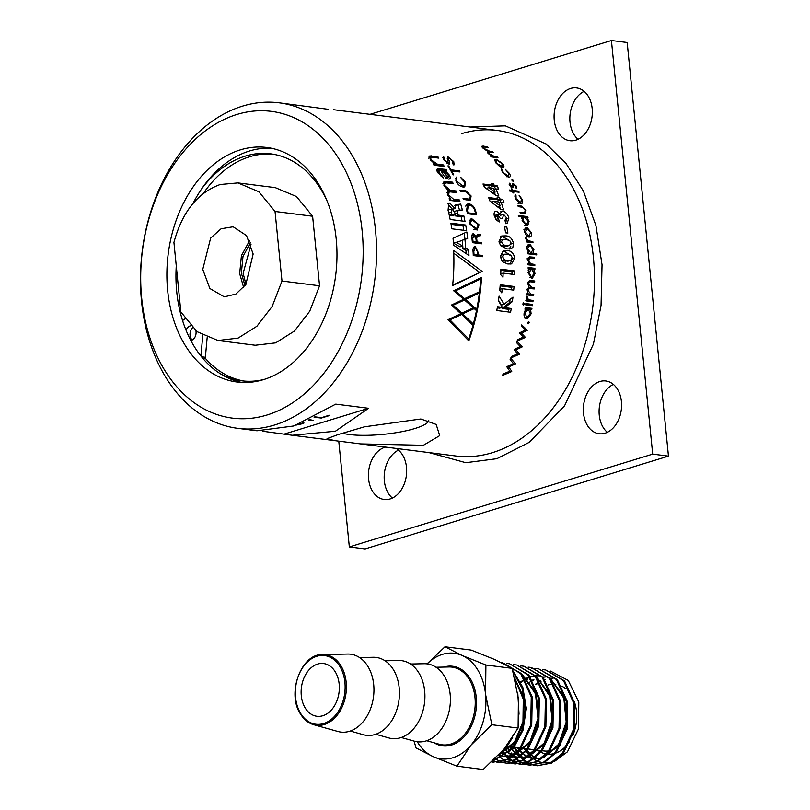 <?xml version="1.0" encoding="UTF-8"?>
<svg xmlns="http://www.w3.org/2000/svg" width="810" height="810" viewBox="0 0 810 810"><rect width="100%" height="100%" fill="white"/><g stroke="black" fill="none" stroke-linecap="round" stroke-linejoin="round"><path stroke-width="1.21" d="M327.989 109.269L279.136 102.809A164.076 117.156 97.2 0 1 375.465 229.807A164.076 117.156 97.2 0 1 274.418 425.058A164.076 117.156 97.2 0 1 237.867 428.358A164.076 117.156 97.2 0 1 141.537 301.36A164.076 117.156 97.2 0 1 242.585 106.11A164.076 117.156 97.2 0 1 279.136 102.809M360.592 443.91L334.51 440.61L327.048 438.666L338.145 434.555L364.541 426.799L420.866 418.993L436.165 424.42L439.719 435.618L423.387 445.287L360.592 443.91L455.797 455.99A164.076 117.156 -82.8 0 0 492.348 452.689A164.076 117.156 -82.8 0 0 593.396 257.428A164.076 117.156 -82.8 0 0 497.067 130.44L333.578 109.715M526.54 238.788L528.252 240.813L532.848 241.603A164.076 117.156 97.2 0 1 533 242.737L526.277 241.886A164.076 117.156 -82.8 0 0 526.125 240.752L527.118 240.874L525.68 238.464L525.761 237.512L526.571 238.221L525.822 239.011M531.532 232.784C531.876 235.649 530.995 237.097 528.889 237.107L526.308 235.548L524.576 231.903L525.012 228.562L527.138 227.62L531.532 232.784L530.753 233.017M529.902 237.036L528.889 237.107M526.135 227.681L525.346 228.167M521.154 205.942L526.004 210.327L525.265 213.81L520.354 213.435A164.076 117.156 -82.8 0 0 520.04 212.341L524.678 212.767L525.174 210.215L523.058 207.38L518.248 206.601A164.076 117.156 -82.8 0 0 517.884 205.527L521.154 205.942L518.764 206.672M503.182 172.52L508.579 176.317L508.488 173.188L505.339 169.32L509.318 173.299C510.847 175.831 510.604 177.188 508.579 177.38L502.311 172.338L501.501 168.834L502.483 169.715L503.182 172.52L502.554 172.712M509.47 177.329L508.579 177.38M502.797 163.701C504.468 166.01 504.296 167.235 502.281 167.386L499.142 165.989L495.841 162.82L494.657 159.985L496.186 159.216L502.797 163.701L502.17 163.893M503.182 167.336L502.281 167.386M494.657 159.985L496.186 159.216L494.778 159.651M493.31 152.533L488.46 152.057L488.967 153.566L494.333 156.441L497.158 156.796A164.076 117.156 97.2 0 1 497.958 157.737L491.245 156.887A164.076 117.156 -82.8 0 0 490.435 155.945L491.609 156.097L487.984 153.303L487.357 151.116L483.013 148.179L482.132 146.104L487.215 146.58A164.076 117.156 97.2 0 1 488.187 147.471L483.307 146.974L484.005 148.443L489.807 151.288L492.419 151.612A164.076 117.156 97.2 0 1 493.31 152.533M512.042 180.448L512.295 179.597L513.57 180.64L513.317 181.491L511.95 179.709M512.447 180.984L513.57 180.64L513.317 181.491M510.259 185.318L512.163 186.31L512.457 183.809L513.287 183.546L516.466 186.249L516.719 188.558L515.767 187.788L515.666 186.199L513.854 184.579L513.074 187.312L512.224 187.566L509.429 185.206L509.308 183.181L510.239 183.951L510.259 185.318L509.591 185.51M510.705 186.827L513.287 185.966M512.457 183.809L513.287 183.546L512.457 183.799M513.854 184.579L512.264 185.115M513.074 187.312L512.224 187.566L513.074 187.312M516.081 198.663L520.789 202.672L521.387 199.331L519.048 195.21L522.217 199.452C523.189 202.227 522.642 203.685 520.557 203.806L515.231 198.48L515.221 194.724L516.01 195.666L516.081 198.663L515.393 198.875M521.488 203.735L520.557 203.806M495.74 188.568A164.076 117.156 97.2 0 1 498.849 196.03L496.348 195.716L484.481 187.262A164.076 117.156 -82.8 0 0 482.993 184.002L492.004 185.146A164.076 117.156 -82.8 0 0 491.265 183.586L493.563 183.88A164.076 117.156 97.2 0 1 494.302 185.439L497.137 185.794A164.076 117.156 97.2 0 1 498.575 188.922L493.827 189.155M501.127 202.216A164.076 117.156 97.2 0 1 503.587 209.881L501.076 209.567L489.858 200.92A164.076 117.156 -82.8 0 0 488.663 197.569L497.674 198.713A164.076 117.156 -82.8 0 0 497.077 197.113L499.375 197.397A164.076 117.156 97.2 0 1 499.972 199.007L502.808 199.361A164.076 117.156 97.2 0 1 503.952 202.581L501.127 202.216L499.132 202.834M504.984 220.32L506.371 217.566L503.607 214.417L502.524 218.629L500.226 218.335L497.613 214.569L496.803 216.26L498.565 218.589A164.076 117.156 97.2 0 1 499.335 221.92L496.581 220.188L494.313 215.926C493.654 212.909 494.404 211.349 496.56 211.248L500.124 214.073L501.603 211.197L502.716 211.126C505.703 211.916 507.759 214.235 508.893 218.062L507.161 223.499L505.734 223.661A164.076 117.156 -82.8 0 0 504.984 220.32L504.994 220.371M495.588 211.319L494.859 211.774M503.607 214.417L500.408 215.278M497.613 214.569L494.92 215.389M506.695 226.577A164.076 117.156 97.2 0 1 507.89 233.098L505.592 232.814A164.076 117.156 -82.8 0 0 504.397 226.294L506.695 226.577L504.579 227.225M446.988 163.164L448.011 162.85L447.91 156.745L453.762 161.646L454.106 164.835L453.539 164.875A164.076 117.156 -82.8 0 0 452.79 163.711L452.598 160.957L448.821 157.889L448.548 159.529C450.046 161.848 450.158 163.347 448.882 164.025L443.89 159.914L443.333 156.35A164.076 117.156 97.2 0 1 444.163 157.494L444.558 159.874L448.345 162.83L447.079 163.225M448.821 157.889L447.191 158.294M449.408 163.995L448.882 164.025M444.163 157.494L442.726 157.849M456.8 178.311L456.648 181.065L462.54 185.773L464.079 185.703L464.636 182.078L461.508 178.777A164.076 117.156 -82.8 0 0 460.91 177.572L465.396 182.169L464.768 186.918L463.067 187.009C460.039 186.472 457.65 184.457 455.888 180.964L456.202 177.106A164.076 117.156 97.2 0 1 456.8 178.311L455.149 178.787M468.95 199.108L469.749 199.027L470.347 195.868L466.358 191.98L460.455 191.241A164.076 117.156 -82.8 0 0 459.999 190.087L465.922 190.836L471.106 195.969L470.418 200.202L463.431 199.523A164.076 117.156 -82.8 0 0 463.047 198.359L468.95 199.108L466.358 199.898M469.213 203.907C472.443 204.636 474.619 207.097 475.723 211.278A164.076 117.156 97.2 0 1 476.644 214.873L467.512 213.719A164.076 117.156 -82.8 0 0 466.59 210.124L467.714 203.998L469.213 203.907L466.661 204.687M478.983 224.755L477.039 230.121L469.476 223.55L471.258 218.244L478.983 224.755L478.275 224.977M465.001 221.373L450.168 219.49A164.076 117.156 -82.8 0 0 448.072 210.235L448.781 203.128L449.803 203.057L454.936 208.555L455.848 204.707L460.698 204.079A164.076 117.156 97.2 0 1 462.368 209.993L458.045 210.286L457.64 213.02A164.076 117.156 97.2 0 1 458.136 215.095L463.806 215.814A164.076 117.156 97.2 0 1 465.001 221.373M446.573 182.888C444.811 182.766 444.366 183.799 445.216 185.986L450.299 190.239L456.233 190.988A164.076 117.156 97.2 0 1 456.84 192.588L449.185 191.788L448.618 194.896L453.478 199.219L459.422 199.969A164.076 117.156 97.2 0 1 459.938 201.589L449.671 200.414A164.076 117.156 -82.8 0 0 449.135 198.744L450.654 198.804L447.353 194.359L448.011 190.299L443.931 185.45L444.467 181.42L452.537 182.169A164.076 117.156 97.2 0 1 453.235 183.728L446.573 182.888L442.898 183.759M432.216 157.292C430.464 157.241 430.262 158.193 431.598 160.177L437.43 164.187L443.374 164.946A164.076 117.156 97.2 0 1 444.285 166.445L434.049 165.26A164.076 117.156 -82.8 0 0 433.107 163.711L434.585 163.782L430.221 159.661L429.826 155.915L437.835 156.684A164.076 117.156 97.2 0 1 438.878 158.142L432.216 157.292L428.571 158.163M445.429 170.849A164.076 117.156 97.2 0 1 445.459 170.9L449.459 175.213C450.724 177.714 450.37 179.01 448.406 179.101L444.153 176.124L440.64 170.272L438.979 170.221L439.101 172.894L442.503 176.276A164.076 117.156 97.2 0 1 443.303 177.927L437.957 172.722L437.694 168.672L446.037 169.432A164.076 117.156 97.2 0 1 446.917 170.991L444.568 171.112M449.317 179.05L448.406 179.101M466.641 230.678L451.808 228.795A164.076 117.156 -82.8 0 0 450.866 223.155L465.699 225.038A164.076 117.156 97.2 0 1 466.641 230.678M459.989 171.973L451.626 170.93A164.076 117.156 97.2 0 1 453.782 174.909L453.023 174.808A164.076 117.156 -82.8 0 0 447.95 165.868L448.7 165.969A164.076 117.156 97.2 0 1 450.988 169.816L459.371 170.89A164.076 117.156 97.2 0 1 459.989 171.973M513.894 192.993L513.064 192.891A164.076 117.156 -82.8 0 0 512.416 191.383L509.703 191.038A164.076 117.156 -82.8 0 0 509.237 189.996L511.95 190.34A164.076 117.156 -82.8 0 0 511.272 188.841L512.092 188.953A164.076 117.156 97.2 0 1 512.77 190.441L518.673 191.19A164.076 117.156 97.2 0 1 519.129 192.233L513.236 191.494A164.076 117.156 97.2 0 1 513.894 192.993M526.875 217.596L529.092 221.424L527.705 225.625L526.692 225.696L522.126 220.512L522.612 217.05L518.603 216.543A164.076 117.156 -82.8 0 0 518.309 215.44L527.735 216.635A164.076 117.156 97.2 0 1 528.029 217.738L526.014 217.849M453.175 239.659A164.076 117.156 -82.8 0 0 453.023 238.221L466.833 231.974A164.076 117.156 97.2 0 1 467.674 238.413L464.93 239.426A164.076 117.156 97.2 0 1 465.112 241.167A164.076 117.156 97.2 0 1 465.679 247.88L468.666 249.612A164.076 117.156 97.2 0 1 468.95 255.444L453.661 245.258A164.076 117.156 -82.8 0 0 453.175 239.659M480.046 235.811L477.272 236.014L476.675 238.565A164.076 117.156 97.2 0 1 477.06 242.008L481.403 242.554A164.076 117.156 97.2 0 1 481.474 243.243A164.076 117.156 97.2 0 1 481.535 243.81L472.402 242.656A164.076 117.156 -82.8 0 0 472.351 242.089A164.076 117.156 -82.8 0 0 471.916 238.11L471.987 234.92L473.698 233.746L476.017 236.652L477.768 234.606L480.381 234.222A164.076 117.156 97.2 0 1 480.583 235.649L480.32 235.75M472.939 233.796L472.382 234.151M477.232 235.315L480.381 234.222M500.57 245.663L499.021 241.512L501.684 235.994L505.389 235.882C509.328 235.771 512.031 238.231 513.51 243.253L512.892 247.222L510.735 248.822L507.08 248.943L500.57 245.663M527.006 249.014L526.976 248.761C526.834 245.805 527.806 244.316 529.882 244.276L533.922 249.612L532.939 253.287L536.635 253.753A164.076 117.156 97.2 0 1 536.726 254.917L527.533 253.743A164.076 117.156 -82.8 0 0 527.442 252.588L528.687 252.74L527.006 249.014M528.879 244.357L528.09 244.822M236.935 114.463A154.619 110.403 97.2 0 1 362.151 231.032A154.619 110.403 97.2 0 1 266.935 415.034A154.619 110.403 97.2 0 1 141.709 298.465A154.619 110.403 97.2 0 1 236.935 114.463M342.529 433.208A46.494 9.963 174.3 0 0 349.515 434.545A46.494 9.963 174.3 0 0 398.581 432.287A46.494 9.963 174.3 0 0 428.814 420.704M509.247 249.065L510.826 246.139M468.666 249.612L465.963 250.432L462.976 248.7A164.076 117.156 -82.8 0 0 462.419 241.998A164.076 117.156 -82.8 0 0 462.237 240.246L464.981 239.244A164.076 117.156 -82.8 0 0 464.191 233.179M456.293 242.332L462.692 246.037L459.999 246.858L453.6 243.243A164.076 117.156 -82.8 0 0 453.59 243.162L462.206 240.469L453.59 243.162M465.963 250.432A164.076 117.156 97.2 0 1 466.135 253.55M395.968 448.396A26.598 18.995 97.2 0 1 406.498 467.299A26.598 18.995 97.2 0 1 384.193 499.486A26.598 18.995 97.2 0 1 368.58 478.892A26.598 18.995 97.2 0 1 385.54 447.079M398.459 450.127A26.598 18.995 -82.8 0 0 384.345 480.897A26.598 18.995 -82.8 0 0 392.384 498.059M592.171 108.53A26.598 18.995 97.2 0 1 569.865 140.707A26.598 18.995 97.2 0 1 554.253 120.123A26.598 18.995 97.2 0 1 576.558 87.936A26.598 18.995 97.2 0 1 592.171 108.53M584.131 91.358A26.598 18.995 -82.8 0 0 570.017 122.128A26.598 18.995 -82.8 0 0 578.056 139.29M621.422 401.558A26.598 18.995 97.2 0 1 599.116 433.745A26.598 18.995 97.2 0 1 583.504 413.151A26.598 18.995 97.2 0 1 605.809 380.973A26.598 18.995 97.2 0 1 621.422 401.558M613.383 384.385A26.598 18.995 -82.8 0 0 599.258 415.155A26.598 18.995 -82.8 0 0 607.308 432.317M176.266 265.842A118.209 84.402 -82.8 0 0 176.722 291.681A118.209 84.402 -82.8 0 0 182.564 320.537A118.209 84.402 -82.8 0 0 186.077 330.288A118.209 84.402 -82.8 0 0 190.806 340.453A118.209 84.402 -82.8 0 0 200.91 356.025A118.209 84.402 -82.8 0 0 219.874 373.45A118.209 84.402 -82.8 0 0 241.623 382.421M167.66 290.527A118.209 84.402 -82.8 0 0 237.067 382.026A118.209 84.402 -82.8 0 0 336.201 238.97A118.209 84.402 -82.8 0 0 266.794 147.481A118.209 84.402 -82.8 0 0 167.66 290.527M201.518 356.785L205.375 357.281A1.893 1.347 -82.8 0 0 205.375 357.767A1.893 1.347 -82.8 0 0 205.811 358.86A114.402 81.689 -82.8 0 0 244.185 381.065M192.547 327.777A7.381 5.265 -82.8 0 0 190.056 335.31A7.381 5.265 -82.8 0 0 192.213 340.008M195.939 330.804A7.381 5.265 97.2 0 1 196.04 331.523A7.381 5.265 97.2 0 1 190.806 340.453M173.927 242.403C182.22 211.936 197.66 192.628 220.249 184.498L237.948 182.908L258.896 191.767L275.046 211.471L281.991 281.019L272.19 306.393L256.922 326.248L238.069 338.114L217.971 340.514L197.022 331.654L180.863 311.951L173.927 242.403M253.145 254.006L245.835 284.512L235.892 294.081L224.279 296.845L209.891 288.512L202.773 269.416L210.63 238.099L221.13 228.744L233.159 226.78L246.554 235.619L253.145 254.006M249.571 240.712L241.431 255.656L239.679 273.618L243.648 287.439M250.432 242.676L242.98 256.517L241.38 273.102L244.974 285.748M251.029 244.286L243.142 273.324L245.956 284.35M528.211 293.827L527.249 290.223L529.122 287.277L527.725 283.439L529.416 280.574L534.721 280.979A164.076 117.156 97.2 0 1 534.671 282.184L529.639 281.728L528.535 283.753L531.735 287.388L534.347 287.722A164.076 117.156 97.2 0 1 534.256 288.937L529.254 288.502L528.049 290.547L530.935 294.172L533.76 294.536A164.076 117.156 97.2 0 1 533.638 295.761L526.915 294.911A164.076 117.156 -82.8 0 0 527.047 293.686L528.211 293.827L526.986 294.202M533.739 269.386L535.025 273.507L532.494 278.053L531.431 278.144L528.069 272.585L529.426 268.839L528.181 268.677A164.076 117.156 -82.8 0 0 528.171 267.492L534.894 268.343A164.076 117.156 97.2 0 1 534.904 269.527L532.788 269.679M523.574 302.798L524.323 304.023L523.442 305.087L522.906 303.841L523.392 302.889M527.34 297.543L528.545 299.72L533.081 300.52A164.076 117.156 97.2 0 1 532.919 301.766L526.196 300.905A164.076 117.156 -82.8 0 0 526.358 299.67L527.351 299.791L526.54 297.199L526.895 296.156L527.533 296.926L526.53 297.786M527.725 322.542L528.758 321.459L529.254 322.744L528.211 323.838L527.725 322.542M500.772 274.762A164.076 117.156 -82.8 0 0 500.884 269.214L514.674 270.965A164.076 117.156 97.2 0 1 514.623 274.55L503.121 273.091A164.076 117.156 97.2 0 1 502.99 277.212L500.772 274.762M499.719 290.385A164.076 117.156 -82.8 0 0 500.226 284.715L514.026 286.467A164.076 117.156 97.2 0 1 513.712 290.132L502.22 288.674A164.076 117.156 97.2 0 1 501.785 292.886L499.719 290.385M451.383 305.056L463.664 299.275L453.681 290.78L481.515 277.425A164.076 117.156 97.2 0 1 468.828 340.899L448.062 319.656L460.87 313.713L451.383 305.056M498.423 300.793A164.076 117.156 -82.8 0 0 499.071 296.085L504.114 304.276L512.953 297.118A164.076 117.156 97.2 0 1 512.355 301.603L504.792 307.658L511.262 308.478A164.076 117.156 97.2 0 1 510.573 312.255L496.773 310.503A164.076 117.156 -82.8 0 0 497.472 306.727L502.321 307.344L498.423 300.793M478.264 252.669A164.076 117.156 97.2 0 1 478.376 254.937L482.345 255.444A164.076 117.156 97.2 0 1 482.395 256.719L473.273 255.565A164.076 117.156 -82.8 0 0 473.111 252.011C472.655 248.822 473.384 247.02 475.308 246.594L478.264 252.669L477.525 252.892M474.549 246.645L473.951 247.01M482.142 271.401L452.608 285.647A164.076 117.156 -82.8 0 0 453.63 250.391L482.142 271.401L452.658 285.16M507.88 263.999L502.332 261.671L500.266 256.426L503.344 250.786L507.09 250.665C511.069 250.543 513.621 253.044 514.765 258.167L511.576 263.868L507.88 263.999M506.827 366.829A164.076 117.156 -82.8 0 0 506.938 366.596L513.449 363.599L510.108 359.62A164.076 117.156 -82.8 0 0 510.725 358.182L515.393 363.71A164.076 117.156 97.2 0 1 515.271 363.994L508.751 366.991L511.748 371.324A164.076 117.156 97.2 0 1 511.616 371.587L502.392 375.516A164.076 117.156 -82.8 0 0 503.212 373.987L509.824 371.172L506.827 366.829M514.117 349.636A164.076 117.156 -82.8 0 0 514.208 349.414L520.293 346.548L516.577 342.681A164.076 117.156 -82.8 0 0 517.033 341.283L522.227 346.66A164.076 117.156 97.2 0 1 522.126 346.933L516.031 349.809L519.494 354A164.076 117.156 97.2 0 1 519.402 354.243L510.806 357.979A164.076 117.156 -82.8 0 0 511.424 356.522L517.58 353.838L514.117 349.636M519.564 333.011A164.076 117.156 -82.8 0 0 519.625 332.799L525.386 330.024L521.367 326.248A164.076 117.156 -82.8 0 0 521.701 324.901L527.3 330.146A164.076 117.156 97.2 0 1 527.229 330.409L521.468 333.183L525.285 337.264A164.076 117.156 97.2 0 1 525.214 337.507L517.104 341.101A164.076 117.156 -82.8 0 0 517.56 339.684L523.381 337.102L519.564 333.011M532.545 304.428A164.076 117.156 97.2 0 1 532.362 305.674L525.649 304.823A164.076 117.156 -82.8 0 0 525.832 303.578L532.545 304.428L529.851 305.248A164.076 117.156 -82.8 0 1 529.841 305.35M530.58 309.46L531.117 313.804L527.644 318.644L526.54 318.745C524.465 318.026 523.675 316.072 524.161 312.883L526.267 308.914L525.022 308.752A164.076 117.156 -82.8 0 0 525.224 307.496L531.947 308.347A164.076 117.156 97.2 0 1 531.735 309.602L529.548 309.774M529.841 257.975L528.646 260.263L530.56 263.746L534.792 264.465A164.076 117.156 97.2 0 1 534.833 265.639L528.11 264.789A164.076 117.156 -82.8 0 0 528.079 263.615L529.284 263.766L527.806 259.959L529.294 256.871L534.448 257.266A164.076 117.156 97.2 0 1 534.519 258.43L529.841 257.975L526.976 258.846M237.867 428.358L256.983 430.778L293.817 425.969L335.765 404.119L368.611 408.281L335.401 431.244L292.309 435.264L262.572 431.224M470.185 127.028L505.379 125.854L546.213 144.028L566.16 163.66L583.423 191.099L595.927 225.534L602.043 264.718L601.05 305.38L593.426 344.078L564.54 405.85L529.254 442.331L496.844 458.703L465.821 462.702L428.905 452.577M533.922 249.612L533.122 249.855M530.287 254.097L532.939 253.287M528.687 252.74L527.482 253.115M513.51 243.253L510.978 244.023M505.389 235.882L502.696 236.702L509.703 240.6M500.489 236.581L502.696 236.702M481.403 242.554L478.71 243.385L474.356 242.828A164.076 117.156 -82.8 0 0 474.326 242.514M477.06 242.008L474.356 242.828M476.675 238.565L475.956 238.788M477.809 235.923A164.076 117.156 -82.8 0 0 477.697 235.173M464.93 239.426L462.237 240.246M462.976 248.7L465.679 247.88M467.674 238.413L464.981 239.244M529.092 221.424L528.333 221.656M525.163 217.424L527.735 216.635M522.541 217.151L524.04 217.333M512.548 191.697L513.236 191.494M516.385 191.889L518.673 191.19M512.77 190.441L510.492 191.14M511.414 189.155L512.092 188.953M509.692 191.028L511.95 190.34M451.626 170.93L451.028 171.123M459.371 170.89L457.032 171.609M450.988 169.816L450.39 169.999M448.7 165.969L448.112 166.141M465.699 225.038L463.006 225.858A164.076 117.156 97.2 0 1 463.755 230.313M451.079 224.35L463.006 225.858M445.459 170.9L444.649 171.153M444.832 171.244L445.642 171.001M446.037 169.432L443.343 170.252A164.076 117.156 97.2 0 1 443.627 170.748M443.343 170.252L441.096 170.08L443.789 169.26M438.899 168.642L437.066 169.199M436.965 169.563L441.096 170.08M442.503 176.276L441.045 176.722M443.374 164.946L440.68 165.766A164.076 117.156 97.2 0 1 440.822 165.999M437.43 164.187L434.737 165.017L440.68 165.766M434.737 165.017L433.775 164.805M437.835 156.684L435.132 157.505A164.076 117.156 97.2 0 1 435.264 157.687M429.057 156.735L435.132 157.505M434.575 163.833L433.401 164.187M450.785 200.04L456.718 200.799L459.422 199.969M456.233 190.988L453.539 191.818A164.076 117.156 97.2 0 1 453.681 192.183M450.299 190.239L447.596 191.059L453.539 191.818M452.537 182.169L449.833 182.989A164.076 117.156 97.2 0 1 449.985 183.313M443.505 182.189L449.833 182.989M450.623 198.855L449.297 199.26M463.806 215.814L461.103 216.635A164.076 117.156 97.2 0 1 462.054 220.998M458.136 215.095L455.433 215.916L461.103 216.635M457.64 213.02L455.038 213.81M455.159 214.751A164.076 117.156 97.2 0 1 455.433 215.916M460.698 204.079L458.004 204.9A164.076 117.156 97.2 0 1 459.503 210.205M458.004 204.9L454.673 205.345M454.997 205.244L457.367 204.515M452.942 209.162L454.936 208.555M454.856 208.545L452.901 209.132M451.97 208.879L448.214 204.211M475.723 211.278L475.045 211.491M463.381 191.606L465.922 190.836M495.933 219.388L498.565 218.589M496.803 216.26L494.626 216.928M508.893 218.062L506.513 218.791M506.331 219.52L505.703 223.499M502.716 211.126L500.783 211.714M500.124 214.073L498.049 214.711M500.377 209.02A164.076 117.156 -82.8 0 0 499.466 206.135M500.874 202.298A164.076 117.156 -82.8 0 0 500.114 200.181L502.808 199.361M499.972 199.007L497.279 199.827A164.076 117.156 -82.8 0 0 496.945 198.936M500.114 200.181L497.279 199.827M497.411 198.005L499.375 197.397M489.108 198.794L494.981 199.533L497.674 198.713M495.447 195.058A164.076 117.156 -82.8 0 0 494.353 192.405M495.396 188.669A164.076 117.156 -82.8 0 0 494.444 186.614L497.137 185.794M494.302 185.439L491.609 186.26A164.076 117.156 -82.8 0 0 491.194 185.389M494.444 186.614L491.609 186.26M491.68 184.457L493.563 183.88M483.57 185.237L489.311 185.966L492.004 185.146M520.101 202.723L518.815 203.118M516.01 195.666L514.725 196.06M522.217 199.452L521.498 199.665M510.239 183.951L509.146 184.285M516.466 186.249L515.778 186.462M488.41 153.738L488.967 153.566M490.556 152.189L492.419 151.612M489.807 151.288L487.934 152.209M484.005 148.443L483.479 148.605M485.433 147.116L487.215 146.58M482.071 147.096L482.669 147.167M491.609 156.097L490.779 156.35M495.214 157.393L497.158 156.796M507.921 176.357L506.736 176.722M502.483 169.715L501.309 170.07M509.318 173.299L508.67 173.502M526.004 210.327L525.265 210.549M524.678 212.767L521.984 213.597M528.252 240.813L526.216 241.441M526.571 238.221L525.68 238.494M527.118 240.874L526.186 241.157M530.246 242.392L532.848 241.603M338.772 441.136L349.333 546.922L652.698 454.126L611.418 40.5L370.038 114.331M531.056 295.437A164.076 117.156 -82.8 0 0 531.066 295.356L533.76 294.536M530.935 294.172L528.241 295.002L531.066 295.356M528.049 290.547L527.229 290.8M531.644 288.613A164.076 117.156 -82.8 0 0 531.654 288.552L534.347 287.722M531.735 287.388L529.041 288.218L531.654 288.552M528.535 283.753L527.725 284.006M532.028 281.85A164.076 117.156 -82.8 0 0 532.028 281.799L534.721 280.979M531.087 280.513L528.383 281.343L532.028 281.799M535.025 273.507L534.175 273.76M532.19 269.295A164.076 117.156 -82.8 0 0 532.19 269.173L534.894 268.343M528.181 268.667L532.19 269.173M524.323 304.023L522.926 304.449M528.545 299.72L526.267 300.419M525.852 300.55L530.388 301.35L533.081 300.52M527.533 296.926L526.54 297.229M527.351 299.791L526.308 300.115M527.695 323.22L529.254 322.744M500.874 270.378L511.981 271.785L514.674 270.965M500.803 273.8L503.121 273.091M511.95 274.215A164.076 117.156 -82.8 0 0 511.981 271.785M500.134 285.869L511.323 287.287L514.026 286.467M499.821 289.403L502.22 288.674M511.12 289.798A164.076 117.156 -82.8 0 0 511.323 287.287M478.791 278.741L478.74 279.592M477.566 292.683L477.454 293.554M504.114 304.276L501.41 305.097L498.494 300.297M497.269 307.871L499.628 308.164L502.321 307.344M508.093 311.941A164.076 117.156 -82.8 0 0 508.569 309.298L511.262 308.478M504.792 307.658L502.099 308.478L508.569 309.298M502.099 308.478L509.662 302.424L512.355 301.603M509.662 302.424A164.076 117.156 -82.8 0 0 510.067 299.477M478.376 254.937L475.683 255.768A164.076 117.156 -82.8 0 0 475.662 255.444M482.345 255.444L479.652 256.264L475.683 255.768M453.752 253.236L479.449 272.221M514.765 258.167L512.153 258.967M512.072 259.17L510.108 264.111M507.09 250.665L504.397 251.485L511.242 255.555M502.129 251.363L504.397 251.485M502.625 375.101L511.616 371.587M508.923 372.418A164.076 117.156 -82.8 0 0 509.055 372.154L511.748 371.324M507.262 367.446L508.751 366.991M509.055 372.154L508.71 371.648M507.161 367.315L515.271 363.994M512.568 364.824A164.076 117.156 -82.8 0 0 512.7 364.53L515.393 363.71M510.988 357.564L519.402 354.243M516.699 355.074A164.076 117.156 -82.8 0 0 516.8 354.82L519.494 354M514.613 350.234L516.031 349.809M514.492 350.082L522.126 346.933M519.433 347.763A164.076 117.156 -82.8 0 0 519.534 347.48L522.227 346.66M517.236 340.666L525.214 337.507M522.521 338.337A164.076 117.156 -82.8 0 0 522.592 338.094L525.285 337.264M520.111 333.599L521.468 333.183M519.959 333.436L527.229 330.409M524.536 331.239A164.076 117.156 -82.8 0 0 524.607 330.966L527.3 330.146M525.66 304.722L529.851 305.248M531.117 313.804L530.196 314.088M529.203 309.481A164.076 117.156 -82.8 0 0 529.254 309.177L531.947 308.347M525.042 308.64L529.254 309.177M529.284 263.766L528.09 264.131M527.857 264.566L532.099 265.285A164.076 117.156 -82.8 0 0 532.099 265.285L534.792 264.465M530.56 263.746L528.1 264.495M528.646 260.263L527.867 260.506M529.598 258.046L527.928 258.552M531.765 258.076L534.448 257.266M531.016 256.831L528.312 257.651L530.682 257.955M368.611 408.281L284.502 433.998M329.143 415.236L321.125 417.798L329.164 415.419M314.867 416.826L321.104 417.616M309.38 419.58L313.521 420.441L309.076 419.722M298.06 424.45L302.758 423.225L302.879 422.516L303.892 422.496L303.699 423.448L296.571 425.007M303.021 422.344L303.892 422.496M533.982 254.563L536.635 253.753M504.073 246.301L506.766 245.47C504.438 245.724 502.676 244.478 501.481 241.734L502.868 239.365L505.875 239.304L509.824 240.732L511.039 242.949L509.632 245.4L506.928 246.23L500.701 245.389M455.25 214.731L452.557 215.551L449.236 215.126L451.848 214.296L455.25 214.731A164.076 117.156 -82.8 0 0 454.744 212.574L452.162 208.889L451.332 212.139A164.076 117.156 97.2 0 1 451.848 214.296M652.698 454.126L668.463 456.121L365.097 548.917L349.333 546.922M611.418 40.5L627.183 42.495L668.463 456.121M451.889 305.512L464.515 300.014L452.071 305.674M454.207 291.215L480.664 278.994L454.4 291.377M460.222 314.908L474.235 308.6L460.08 314.776M448.548 320.132L461.68 314.462L449.965 319.899L468.727 338.965L467.41 339.37M472.757 309.045L472.108 308.458M463.026 300.469L479.368 292.977L465.568 299.518L476.725 309.359L475.5 309.734M473.08 251.515L473.82 251.292A164.076 117.156 97.2 0 1 473.982 254.381L477.617 254.846L473.263 255.464M505.116 261.286L507.809 260.455C505.44 260.719 503.749 259.453 502.737 256.659L504.306 254.229L507.343 254.158L511.221 255.606L512.295 257.863L510.705 260.375L508.002 261.205L501.663 260.293M314.584 416.968L321.125 417.798M329.366 415.601L321.327 418.051L314.088 417.231M308.539 419.985L313.521 420.441M302.758 423.225L302.92 422.587M299.082 424.349L302.778 423.417M297.412 424.693L299.103 424.531M472.007 238.91L472.726 238.687A164.076 117.156 97.2 0 1 473.04 241.491L476.3 241.906L472.402 242.575M527.016 249.115L530.024 245.42L533.101 249.531L530.813 253.014L528.16 253.824M528.91 253.783L531.603 252.953L530.813 253.014L527.796 248.873M526.621 246.301L530.024 245.42M501.481 241.734L499.183 242.443M509.632 245.4L506.766 245.47M462.692 246.037A164.076 117.156 -82.8 0 0 462.206 240.469M271.309 148.22A118.209 84.402 -82.8 0 0 201.477 189.125A118.209 84.402 -82.8 0 0 192.993 203.482M522.946 220.593L523.918 217.363L524.688 217.313L528.262 221.282L526.46 224.583L522.946 220.593L522.217 220.826M525.042 225.018L527.148 224.532L524.455 225.362M441.764 170.414L448.193 177.4L448.183 174.788L441.764 170.414L440.883 170.687M448.912 209.739L452.162 208.889M448.73 212.929L451.332 212.139M478.224 224.664L476.574 228.805L470.235 223.651L471.784 219.54L478.224 224.664M466.813 210.944L467.492 210.742L468.291 205.244L469.597 205.183C472.179 205.639 473.941 207.542 474.883 210.894A164.076 117.156 -82.8 0 1 475.581 213.577L467.289 212.827M467.492 210.742A164.076 117.156 97.2 0 1 467.977 212.615M472.898 214.407L475.581 213.577M491.478 202.146L494.13 201.336L500.155 205.922L497.472 206.752M500.155 205.922A164.076 117.156 -82.8 0 0 498.828 201.933L494.13 201.336M486.192 188.457L488.754 187.677L495.123 192.162L492.531 192.952M495.123 192.162A164.076 117.156 -82.8 0 0 493.442 188.274L488.754 187.677M496.662 162.931L496.267 160.208L496.965 160.177L501.967 163.6L502.281 166.374L496.064 163.114M500.428 166.769L501.603 166.404M525.406 232.004L527.381 228.734L530.712 232.683L528.717 235.983L525.406 232.004L524.647 232.237M523.918 229.615L527.381 228.734M527.249 236.429L529.456 235.923L526.753 236.753M528.9 272.676L531.562 269.112L534.205 273.355L531.471 276.939L528.9 272.676L528.079 272.919M528.049 269.993L531.562 269.112M529.902 277.425L532.2 276.878L529.507 277.708M460.728 313.581L473.404 307.851L464.515 300.014M453.286 305.299L461.963 313.197M463.512 299.143L479.51 291.752A164.076 117.156 -82.8 0 0 480.664 278.994M455.584 291.023L464.717 298.779M472.058 324.375L473.313 323.99A164.076 117.156 -82.8 0 0 476.472 310.615L474.235 308.6M462.773 313.956L473.313 323.99M448.7 320.284L449.965 319.899M468.727 338.965A164.076 117.156 -82.8 0 0 472.969 325.266L461.68 314.462M462.875 300.348L465.568 299.518M476.725 309.359A164.076 117.156 -82.8 0 0 479.368 292.977M473.82 251.292L475.409 247.951L477.465 251.748A164.076 117.156 -82.8 0 1 477.617 254.846M473.253 248.478L475.409 247.951M473.982 254.381L473.232 254.613M502.737 256.659L500.367 257.388M510.705 260.375L507.809 260.455M525.123 317.996L526.814 317.469L524.991 312.974L524.111 313.237M524.991 312.974L528.393 309.177L530.297 313.652L526.814 317.469L527.614 317.388L524.91 318.208M524.85 310.078L528.393 309.177M456.293 242.423L453.6 243.243M201.477 189.125A114.402 81.689 97.2 0 1 270.682 153.849A114.402 81.689 97.2 0 1 327.422 201.801M263.898 379.495A114.402 81.689 97.2 0 1 241.906 380.822A114.402 81.689 97.2 0 1 219.874 373.45M186.077 330.288A7.381 5.265 97.2 0 1 190.633 325.833M200.91 356.025L202.784 335.462M182.564 320.537L185.024 318.826M473.04 241.491L472.311 241.714M476.3 241.906A164.076 117.156 -82.8 0 0 476.007 239.233L473.88 235.082L472.726 238.687M471.845 235.568L473.88 235.082M272.94 154.173A114.402 81.689 -82.8 0 0 203.32 193.489M205.375 357.281L207.168 337.608M275.289 187.636L296.46 196.526L312.619 216.24L319.555 285.778L309.764 311.172L294.506 331.007L275.653 342.873L255.261 345.242M319.555 285.778L281.991 281.019M312.619 216.24L275.046 211.471M555.852 753.057A35.164 25.11 -82.8 0 0 566.929 744.977A35.164 25.11 -82.8 0 0 569.228 741.919M572.66 735.703A35.164 25.11 -82.8 0 0 574.361 701.744M565.39 688.449A35.164 25.11 -82.8 0 0 561.867 686.181M555.842 684.318A35.164 25.11 -82.8 0 0 554.263 684.187M550.638 684.42A35.164 25.11 -82.8 0 0 548.228 684.966M512.821 737.14L506.209 747.721L498.676 755.042M545.778 669.991L564.55 680.896L574.675 703.232L574.179 730.134L563.446 753.209L551.569 763.091L537.273 765.754L550.547 763.01L562.444 753.108L573.186 730.002L573.672 703.039L563.537 680.714L545.778 669.991L542.639 669.647M537.81 765.794L534.671 765.237M534.165 765.116L531.117 764.053M530.621 763.84L527.644 762.24M527.168 761.926L524.262 759.74M523.797 759.324L522.197 757.775M522.075 757.654L520.982 756.439L523.827 757.512M520.526 755.902L518.744 753.553M517.387 751.447L516.324 749.564M516 748.946L515.211 747.316M514.208 747.326L515.312 749.544M515.636 750.141L516.79 752.085M518.035 753.928L519.838 756.236M521.215 757.745L523.23 759.658M523.695 760.053L526.621 762.159M527.097 762.453L530.084 763.972M530.58 764.174L533.638 765.156M534.144 765.278L537.273 765.754M538.529 668.746L557.401 679.701L567.597 702.169L567.101 729.294L556.288 752.52L544.32 762.483L529.942 765.156L543.318 762.392L555.285 752.419L566.119 729.162L566.605 702.057L556.419 679.56L538.529 668.746L535.39 668.392M530.449 765.187L527.34 764.64M526.834 764.519L523.787 763.465M523.29 763.243L520.314 761.663M519.828 761.349L516.922 759.172M516.456 758.767L514.806 757.178M513.236 755.436L511.373 753.006M510.037 750.971L508.953 749.078M508.629 748.46L507.607 746.354M506.858 746.901L507.941 749.047M508.265 749.635L509.439 751.589M513.813 757.147L515.889 759.091M516.365 759.486L519.281 761.572M519.767 761.866L522.754 763.374M523.25 763.577L526.308 764.559M526.814 764.68L529.942 765.156M531.279 667.491L550.284 678.547L560.53 701.156L560.034 728.433L549.139 751.832L537.091 761.856L522.602 764.549L536.068 761.775L548.127 751.741L559.032 728.352L559.538 701.014L549.271 678.355L531.279 667.491L528.14 667.146M523.128 764.589L520.01 764.043M519.504 763.921L516.456 762.868M515.96 762.655L512.973 761.076M512.497 760.772L509.591 758.616M509.115 758.211L507.414 756.581M505.845 754.849L504.002 752.46M503.293 752.834L505.268 755.295M505.724 755.801L506.341 756.459M506.422 756.54L508.558 758.535M509.024 758.919L511.95 760.995M512.426 761.289L515.423 762.787M515.919 762.99L518.977 763.962M519.483 764.083L522.602 764.549M524.029 666.245L543.135 677.352L553.463 700.144L552.947 727.623L541.981 751.143L529.851 761.238L515.271 763.951L528.839 761.157L540.979 751.052L551.964 727.471L552.46 699.972L542.153 677.201L524.029 666.245L520.891 665.891M499.021 755.943L501.218 757.968M501.694 758.362L504.61 760.418M505.096 760.701L508.093 762.2M508.589 762.392L511.647 763.364M512.153 763.486L515.271 763.951M516.78 665L536.017 676.188L546.385 699.081L545.879 726.752L534.833 750.465L522.612 760.63L507.941 763.354L521.61 760.539L533.82 750.364L544.887 726.641L545.403 698.979L535.015 676.016L516.78 665L513.641 664.645M494.353 757.796L497.279 759.841M497.765 760.124L500.762 761.602M501.248 761.805L504.306 762.767M504.822 762.888L507.941 763.354M509.53 663.754L528.889 675.013L539.328 698.109L538.802 725.912L527.674 749.776L515.383 760.003L500.61 762.757L514.35 759.922L526.672 749.685L537.799 725.811L538.326 697.916L527.867 674.831L509.53 663.744L506.392 663.4M493.918 761.208L496.986 762.169M497.482 762.281L500.61 762.757M502.281 662.499L521.741 673.819L532.251 697.046L531.724 725.092L520.516 749.088L508.133 759.395L493.28 762.149L507.121 759.304L519.514 748.997L530.732 724.94L531.259 696.914L520.759 673.677L502.281 662.499L500.671 662.276M493.786 762.19L491.761 761.886M491.67 761.967L493.28 762.149M512.821 670.66L522.794 687.234L526.378 708.436L522.987 730.235L513.368 748.41L492.166 761.501M492.48 761.208L512.365 748.308L521.802 730.721L525.386 709.601L522.359 688.743L513.196 672.006M527.421 679.722L526.419 680.653M534.873 668.371L531.674 668.463M554.617 761.339L567.466 751.812L578.492 728.899L578.796 702.067L568.255 680.44L550.324 671.024M524.617 749.24L525.649 750.9M526.125 751.599L529.163 755.315M530.115 756.256L532.089 757.978M532.939 758.616L537.303 761.127M537.962 761.41L542.649 762.716M543.571 762.848L552.106 762.169M410.548 664.018L424.156 663.734A39.244 28.026 97.2 0 1 449.196 688.338A39.244 28.026 97.2 0 1 439.455 731.582A39.244 28.026 97.2 0 1 414.345 741.17L401.233 737.495M385.064 660.788L398.672 660.504A39.244 28.026 97.2 0 1 423.711 685.108A39.244 28.026 97.2 0 1 413.971 728.352A39.244 28.026 97.2 0 1 388.861 737.94L375.749 734.265M305.167 663.927A35.549 25.383 97.2 0 1 322.623 654.561L347.703 654.045A39.244 28.026 97.2 0 1 372.742 678.638A39.244 28.026 97.2 0 1 363.001 721.882A39.244 28.026 97.2 0 1 337.892 731.481L313.733 724.707A35.549 25.383 97.2 0 1 300.601 713.964M359.579 657.558L373.187 657.274A39.244 28.026 97.2 0 1 398.226 681.868A39.244 28.026 97.2 0 1 388.486 725.122A39.244 28.026 97.2 0 1 363.376 734.71L350.264 731.035M331.938 709.368A26.578 18.974 -82.8 0 0 338.793 681.392A26.578 18.974 -82.8 0 0 323.575 663.542A26.578 18.974 -82.8 0 0 308.529 670.427A26.578 18.974 -82.8 0 0 301.674 698.402A26.578 18.974 -82.8 0 0 316.892 716.263A26.578 18.974 -82.8 0 0 331.938 709.368M538.66 750.85A35.164 25.11 -82.8 0 0 540.3 751.872M541.05 752.267A35.164 25.11 -82.8 0 0 546.203 753.978M547.165 754.12A35.164 25.11 -82.8 0 0 549.403 754.242M550.527 754.201A35.164 25.11 -82.8 0 0 554.364 753.533M445.004 646.775L471.238 650.096L494.991 659.644L512.143 668.351L518.42 698.615L518.096 728.048L503.931 749.189L483.155 769.5L456.921 766.169L471.086 745.028L491.862 724.727L485.575 694.453L485.899 665.02L462.145 655.482L445.004 646.775L427.022 663.876M518.096 728.048L491.862 724.727M512.143 668.351L485.899 665.02M414.102 741.099L416.016 747.924L433.168 756.631L456.921 766.169M417.282 741.768A53.197 37.979 -82.8 0 0 433.168 756.631A53.197 37.979 -82.8 0 0 471.086 745.028A53.197 37.979 -82.8 0 0 485.575 694.453A53.197 37.979 -82.8 0 0 462.145 655.482A53.197 37.979 -82.8 0 0 427.153 663.896M552.106 678.183L550.051 678.264M540.645 680.987L539.774 681.443M537.162 683.043L535.248 684.46M525.052 748.825L526.146 750.313M526.672 750.971L530.094 754.444M531.613 755.608L534.59 757.39M535.339 757.745L538.124 758.747M538.69 758.899L540.29 759.223M544.857 676.937L542.842 677.008M533.922 679.438L532.555 680.127M529.386 682.101L527.786 683.306M517.205 747.569L518.825 749.827M519.362 750.475L520.496 751.751M520.931 752.196L522.794 753.908M524.283 755.042L527.259 756.803M528.049 757.178L530.783 758.15M531.36 758.302L533.021 758.636M533.992 758.757L541.941 757.978M543.864 757.299L558.596 744.258L566.2 722.064L563.851 698.24L552.096 680.866M540.27 675.864L538.225 675.702M537.617 675.682L535.643 675.742M533.871 675.945L530.277 676.765M529.568 676.988L526.682 678.152M526.156 678.405L525.346 678.821M524.667 679.195L520.577 681.949M509.541 746.597L509.956 747.225M510.371 747.822L511.515 749.331M512.042 749.979L515.484 753.371M516.942 754.464L520.05 756.277M520.759 756.601L523.452 757.553M524.029 757.704L525.751 758.038M504.721 749.473L505.815 750.667M506.25 751.103L508.174 752.824M508.781 753.29L512.588 755.629M513.469 756.034L516.122 756.955M516.699 757.107L518.481 757.451M519.453 757.573L527.482 756.742M529.436 756.054L544.361 742.78L552.066 720.272L549.696 696.114L537.81 678.476M502.271 753.32L505.47 755.143M506.179 755.457L508.791 756.358M509.358 756.51L511.211 756.864M498.889 754.89L501.461 755.76M502.038 755.912L503.931 756.267M504.913 756.378L513.024 755.497M514.998 754.798L530.125 741.302L537.941 718.47L535.542 693.988L523.513 676.087M500.57 753.543L514.583 741.788L522.966 721.872L523.28 699.192L515.241 679.914M553.017 678.304L550.213 678.446M545.464 679.489L544.938 679.661M541.019 681.372L540.047 681.909M537.536 683.539L536.159 684.572M525.771 748.653L526.581 749.797M527.097 750.485L530.459 754.09M531.046 754.586L531.613 755.052M532.069 755.396L534.904 757.198M535.592 757.553L538.488 758.707M539.035 758.869L540.351 759.183M545.191 677.049L543.004 677.19M533.78 680.076L532.838 680.592M529.76 682.607L528.474 683.599M518.116 747.681L519.261 749.311M519.777 749.989L520.972 751.396M521.407 751.862L523.159 753.553M523.746 754.049L524.272 754.485M524.728 754.829L527.604 756.641M528.292 756.986L531.158 758.109M531.694 758.271L533.071 758.595M533.547 758.707L541.272 758.504M542.963 758.059L558.86 745.362L567.121 722.145L564.327 697.126L551.245 679.732M540.726 675.925L538.529 675.803M537.951 675.803L535.795 675.935M534.256 676.147L530.52 677.089M529.811 677.342L527.067 678.517M526.53 678.79L525.629 679.276M524.951 679.671L520.87 682.567M510.452 746.709L507.303 746.314M510.867 747.336L511.94 748.825M512.457 749.493L513.631 750.86M514.067 751.326L515.848 753.016M516.436 753.513L516.942 753.908M517.398 754.252L520.314 756.074M524.364 757.674L525.801 758.008M505.136 748.997L506.291 750.323M506.726 750.779L508.538 752.48M509.125 752.976L513.014 755.507M513.712 755.851L516.496 756.915M517.033 757.077L518.521 757.421M518.866 757.502L526.794 757.279M528.505 756.823L544.614 743.894L552.987 720.343L550.172 694.99L536.939 677.332M502.726 753.108L505.724 754.94M506.422 755.274L509.156 756.317M509.703 756.479L511.252 756.834M512.173 756.986L511.525 756.904M499.132 754.707L503.972 756.246M504.195 756.307L512.325 756.044M514.046 755.588L530.378 742.436L538.853 718.551L536.007 692.844L522.632 674.922M499.588 754.343L514.725 742.952L523.847 722.155L523.979 698.24L514.887 678.426M517.803 693.481L519.028 714.197M560.297 744.846A32.441 23.166 97.2 0 1 557.614 747.103M555.538 748.46A32.441 23.166 97.2 0 1 550.051 750.657M548.795 750.9A32.441 23.166 97.2 0 1 544.077 750.971L542.305 750.749M497.067 130.44L497.067 130.44C485.332 128.962 473.526 130.025 461.629 133.65M438.2 173.168L439.101 172.894M448.507 175.507L449.459 175.213M430.768 160.421L431.598 160.177M431.386 155.864L429.097 156.563M447.687 195.19L448.618 194.896M444.315 186.26L445.216 185.986M446.087 181.349L443.536 182.128M448.031 203.604L449.803 203.057M470.448 196.162L471.106 195.969M464.768 182.361L465.396 182.169M460.799 186.31L462.54 185.773M456.03 181.248L456.648 181.065M443.991 160.056L444.558 159.874M447.819 159.752L448.548 159.529M453.154 161.828L453.762 161.646M483.57 146.114L481.859 146.64M494.333 156.441L492.379 157.039M523.159 212.736L520.719 213.486M527.988 242.109L530.59 241.309M528.13 301.057L530.823 300.237M532.362 264.151L529.669 264.981M470.235 223.651L469.537 223.864M202.945 358.496L205.811 358.86M339.916 666.549A34.607 24.715 -82.8 0 0 304.985 664.544A34.607 24.715 -82.8 0 0 300.54 713.256A34.607 24.715 -82.8 0 0 335.482 715.26A34.607 24.715 -82.8 0 0 339.916 666.549M322.623 654.561A35.549 25.383 97.2 0 1 341.05 665.982A35.549 25.383 97.2 0 1 336.484 716.02A35.549 25.383 97.2 0 1 313.733 724.707C308.316 723.138 303.871 719.513 300.389 713.823C286.467 693.168 301.431 653.397 322.623 654.561M426.718 740.725L439.253 744.238A39.163 27.965 -82.8 0 0 464.312 734.67A39.163 27.965 -82.8 0 0 469.344 679.549A39.163 27.965 -82.8 0 0 449.054 666.974L436.033 667.248M443.738 667.086A40.095 28.634 97.2 0 1 474.255 687.498A40.095 28.634 97.2 0 1 465.325 735.439A40.095 28.634 97.2 0 1 434.14 742.81M334.51 440.61L292.309 435.264M477.191 236.044L476.037 236.398M438.979 170.221L436.286 171.042M449.185 191.788L446.482 192.618M458.045 210.286L455.352 211.116M469.749 199.027L467.056 199.857M464.079 185.703L461.376 186.523M520.789 202.672L518.096 203.502M511.92 186.513L510.756 186.867M513.581 184.599L512.254 185.004M488.46 152.047L487.286 152.412M483.307 146.964L482.223 147.298M508.579 176.317L506.938 176.823M529.254 288.502L526.551 289.332M529.639 281.728L527.938 282.255M502.868 239.365L500.175 240.185M523.908 217.363L521.215 218.194M448.193 177.4L445.5 178.22M476.574 228.805L473.87 229.625M471.784 219.54L469.091 220.36M468.291 205.244L465.588 206.074M496.267 160.208L494.697 160.684M502.281 166.374L500.641 166.87M504.306 254.229L501.613 255.049M217.971 340.514L255.535 345.283M237.948 182.908L275.511 187.667M541.323 750.627L539.187 750.354M538.275 750.242L535.309 749.857M534.327 749.736L532.241 749.473M531.33 749.361L528.312 748.977M527.32 748.845L525.295 748.592M524.384 748.481L521.306 748.086M520.324 747.964L518.339 747.711M517.428 747.6L514.309 747.195M513.327 747.073L511.383 746.83"/></g></svg>
